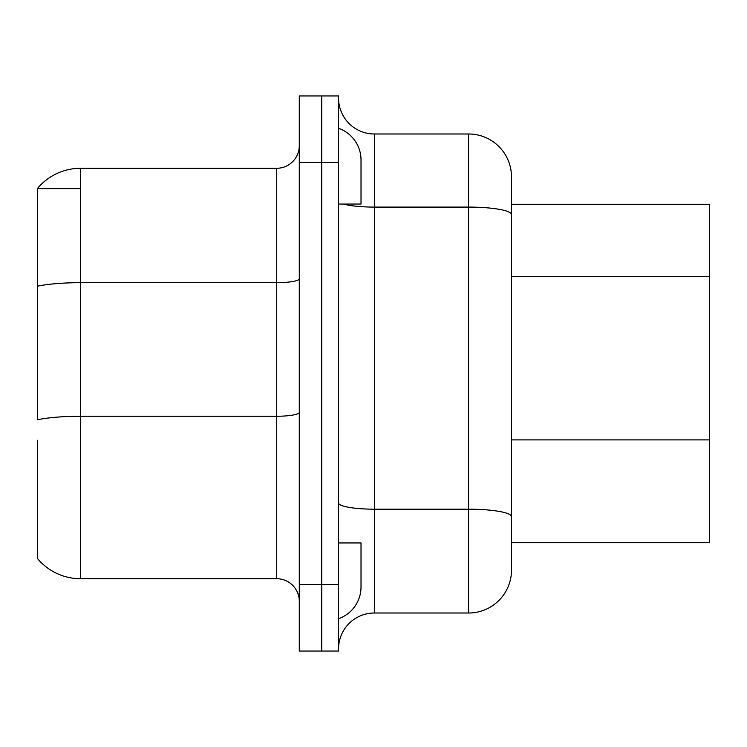 <?xml version="1.0" encoding="UTF-8"?>
<svg xmlns="http://www.w3.org/2000/svg" width="747" height="747" viewBox="0 0 747 747"><rect width="100%" height="100%" fill="white"/><g stroke="black" fill="none" stroke-linecap="round" stroke-linejoin="round"><path stroke-width="1.12" d="M511.499 542.677L709.65 542.677L709.65 204.323L511.499 204.323M343.601 204.052A35.828 6.219 0 0 0 374.387 207.096L468.593 207.096L468.593 133.993L374.387 133.993L374.387 613.007L468.593 613.007A42.906 42.906 0 0 0 511.499 570.101L511.499 483.851M299.286 162.304L299.286 95.952L321.752 95.952L321.752 162.304L321.752 95.952L338.559 95.952L338.559 651.048L321.752 651.048L321.752 162.304L321.752 651.048L299.286 651.048L299.286 162.304L338.559 162.304M374.387 133.993A35.828 35.828 0 0 1 338.559 98.165A35.828 35.828 0 0 0 374.387 133.993M374.387 613.007A35.828 35.828 0 0 0 338.559 648.835M511.499 176.899A42.906 42.906 0 0 0 468.593 133.993A42.906 42.906 0 0 1 511.499 176.899L511.499 524.543M299.286 412.335A22.559 3.912 180 0 1 276.726 416.247L276.726 578.729A22.559 22.559 0 0 1 299.286 601.288A22.559 22.559 0 0 0 276.726 578.729L80.611 578.729A56.174 56.174 0 0 1 37.35 558.382L37.611 440.291M37.35 558.382A56.174 56.174 0 0 0 80.611 578.729L80.611 282.674A56.174 9.758 0 0 0 37.611 286.148L37.35 188.618L80.611 188.618L37.35 188.618L37.611 419.777M338.559 542.948L361.025 542.948L361.025 586.955A33.699 33.699 0 0 1 338.559 618.731M338.559 128.269A33.699 33.699 0 0 1 361.025 160.045L361.025 204.052L338.559 204.052M37.35 188.618L37.35 188.618A56.174 56.174 0 0 1 80.611 168.271A56.174 56.174 0 0 0 37.35 188.618M299.286 145.712A22.559 22.559 0 0 1 276.726 168.271L80.611 168.271L80.611 282.674L276.726 282.674L276.726 168.271A22.559 22.559 0 0 0 299.286 145.712M709.65 276.689L511.499 276.689M511.499 439.899L709.65 439.899M511.499 214.538A42.906 7.451 0 0 0 468.593 207.096L468.593 509.183L374.387 509.183A35.828 6.219 0 0 1 338.559 502.964M468.593 613.007L468.593 509.183A42.906 7.451 0 0 1 511.499 516.635M338.559 584.696L299.286 584.696M299.286 278.752A22.559 3.912 0 0 1 276.726 282.674L276.726 416.247L80.611 416.247A56.174 9.758 0 0 0 37.611 419.73"/></g></svg>
